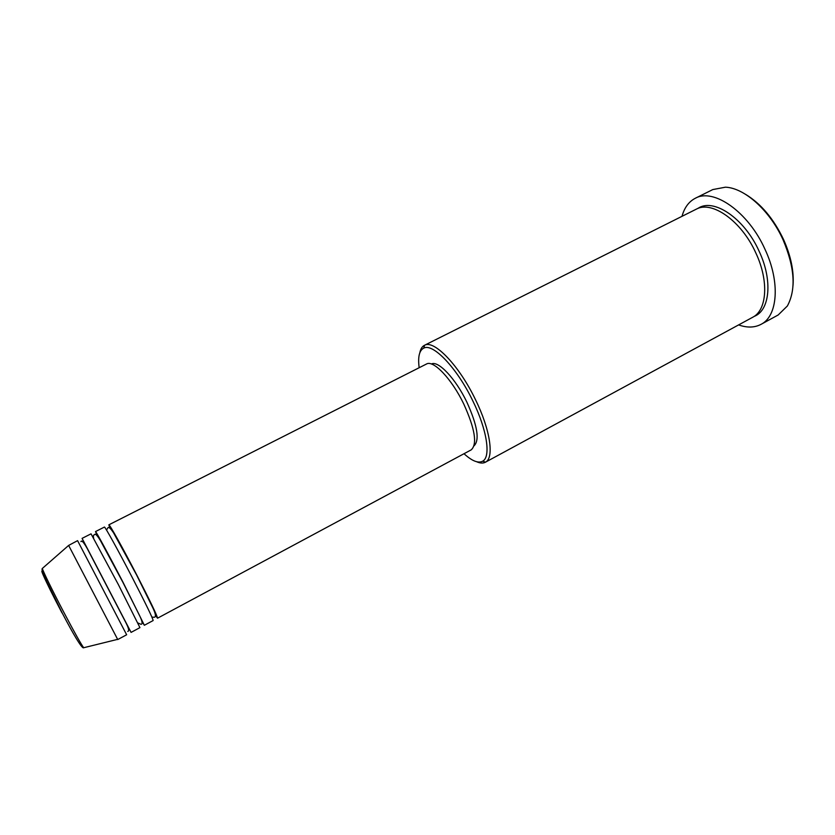 <?xml version="1.0" encoding="UTF-8"?>
<svg xmlns="http://www.w3.org/2000/svg" width="835" height="835" viewBox="0 0 835 835"><rect width="100%" height="100%" fill="white"/><g stroke="black" fill="none" stroke-linecap="round" stroke-linejoin="round"><path stroke-width="1.25" d="M109.938 528.158L108.842 524.829C109.187 523.608 122.829 548.021 136.742 574.939C150.342 601.388 157.272 615.812 157.523 618.203L155.414 615.385M97.278 535.84L95.503 531.571L104.406 527.073C104.657 525.904 118.215 550.39 132.16 577.329C145.791 603.799 152.795 618.213 153.139 620.551L144.351 625.269L141.866 621.365M95.503 531.571C95.555 530.507 108.968 555.15 122.964 582.141L144.351 625.269M86.162 546.654L82.081 538.377L91.036 533.836L118.351 584.552L139.936 627.628L131.085 632.387L126.638 624.288M82.081 538.377L131.085 632.387M77.582 540.652L126.649 634.767L117.735 639.547L68.637 545.422L77.582 540.652M463.999 453.718C472.005 461.024 478.225 463.508 482.661 461.191C491.063 456.995 487.087 429.827 472.808 400.883C457.11 368.037 432.916 342.809 423.721 348.143C419.274 350.45 417.761 356.983 419.17 367.724M419.838 352.735C420.569 348.988 422.092 346.525 424.399 345.335L424.618 345.231C434.137 339.615 459.25 365.667 475.512 399.714C490.291 429.701 494.33 457.82 485.563 462.131L485.354 462.256C483.048 463.456 480.156 463.289 476.67 461.755M745.634 194.378C760.998 203.75 773.628 218.76 783.512 239.426C790.881 255.907 794.054 271.208 793.041 285.309M761.019 324.356L778.189 314.972L787.374 305.975C796.204 289.568 794.774 267.534 783.084 239.864C769.901 210.483 744.476 187.875 725.448 187.186L712.808 189.566L695.284 198.281C713.528 187.739 748.337 211.86 765.006 249.331C780.485 282.178 777.761 316.183 761.019 324.356C754.558 327.727 747.085 327.915 738.62 324.909M424.399 345.335L696.192 209.22C711.848 200.16 741.584 220.993 755.863 253.026C769.129 281.124 766.958 310.338 752.565 317.342L485.354 462.256M108.842 524.829L426.466 364.029C433.313 359.635 451.777 378.965 463.759 403.994C475 428.877 477.474 444.157 471.211 449.856L157.523 618.203M431.403 363.997C438.156 360.24 455.597 378.579 466.869 402.146C477.432 425.516 479.833 440.076 474.061 445.817M682.007 216.328C684.387 207.654 688.812 201.642 695.284 198.281M42.554 568.27L42.355 568.437C42.502 570.253 52.563 590.867 63.763 612.18C74.691 632.867 81.339 644.724 83.698 647.73L83.949 647.668M697.83 208.499C713.132 197.394 744.392 218.092 759.151 251.304C772.959 280.518 769.839 310.672 754.099 316.413M61.988 612.869C44.203 579.072 35.08 558.051 47.668 580.461M117.61 639.359L83.698 647.73C82.154 649.379 72.739 633.212 62.155 612.869L43.817 575.586C42.188 571.182 41.698 568.802 42.355 568.437L68.637 545.422M151.907 617.096L154.214 617.253C156.208 617.086 155.738 613.934 152.805 607.786L136.575 574.939L113.612 532.918C110.46 528.085 108.498 526.467 107.725 528.075L106.525 530.058M137.879 622.952L141.031 624.319C142.868 624.089 142.274 620.969 139.268 614.957L122.797 582.141L100.461 540.652C97.079 535.078 95.054 533.148 94.376 534.838C93.332 534.964 93.102 536.08 93.687 538.21M127.755 631.437C129.415 631.135 128.705 628.035 125.626 622.159L87.257 548.574C83.646 542.197 81.548 539.89 80.943 541.654M482.661 461.191L485.563 462.131M423.721 348.143L424.618 345.231"/></g></svg>
